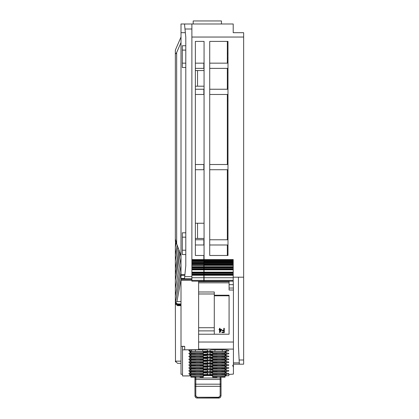 <?xml version="1.0" encoding="UTF-8"?>
<svg xmlns="http://www.w3.org/2000/svg" width="419" height="419" viewBox="0 0 419 419"><rect width="100%" height="100%" fill="white"/><g stroke="black" fill="none" stroke-linecap="round" stroke-linejoin="round"><path stroke-width="0.63" d="M204.063 274.136L204.063 281.175L233.21 281.175L233.21 274.136L204.063 274.136L204.063 269.26L233.21 269.26L233.21 268.694L204.063 268.694L204.063 264.127L233.21 264.127L233.21 262.786L204.063 262.786L204.063 261.519L233.21 261.519L233.21 260.215L204.063 260.215L204.063 261.519M191.881 281.154L203.844 281.175L203.844 280.337L191.881 280.337L191.881 281.154L203.844 281.154M214.287 295.222L229.078 295.222L229.078 334.226L198.627 334.226L198.627 349.661L182.527 349.849L182.527 346.544L182.527 374.272L181.008 374.272L181.008 278.881L191.881 279.222M185.79 23.993L181.008 23.993L181.008 278.881M181.008 85.738L181.008 85.445M227.334 255.48L227.334 244.989M227.334 239.768L227.334 169.726M227.334 164.51L227.334 94.469M227.334 89.247L227.334 68.365M227.334 63.149L227.334 41.397M185.79 24.019L190.577 23.993M204.063 223.238L197.538 223.238L197.538 238.463L195.364 238.463L195.364 239.768L203.844 239.768L203.844 244.989L195.364 244.989L195.364 255.48L195.364 41.397L195.364 63.149L203.844 63.149L203.844 68.365L195.364 68.365L195.364 70.544L204.063 70.544M181.008 279.321L191.881 279.321M191.881 280.321L181.008 280.321M200.036 365.588L203.299 365.588L200.036 365.604L200.036 365.122M203.299 365.588L203.299 365.117L190.902 365.117L190.902 365.588L195.254 365.588L195.254 365.122M195.254 365.588L190.902 365.588M190.902 365.117L203.299 365.117L190.902 365.106L190.902 363.037M203.299 365.106L203.299 363.037M221.106 329.8L219.996 329.8L219.996 331.712L221.106 329.8L219.996 331.722M219.996 329.313L221.52 329.324L221.52 329.8L219.912 332.597L219.561 332.597L219.561 329.811L219.085 329.8L219.085 329.324L219.561 329.324L219.561 328.292L219.996 328.292L219.996 329.313L221.52 329.313L221.52 329.8M219.561 328.302L219.996 328.302M223.819 328.302L224.275 328.302L224.275 332.623L221.929 332.623L221.929 332.126L223.819 332.126L223.819 330.769L222.19 330.769L222.19 330.266L223.819 330.266L223.819 328.292L224.275 328.292L224.275 332.623M219.085 329.8L219.085 329.313L219.561 329.313M219.561 332.597L219.561 329.8M222.19 330.769L222.19 330.256L223.819 330.256M221.929 332.623L221.929 332.115L223.819 332.115M229.078 334.226L229.078 295.788L214.287 295.788M214.287 293.976L198.627 293.976L198.627 327.716L214.287 327.716L214.287 291.991L198.627 291.996L198.627 282.82L229.078 282.82L229.078 290.021L233.425 290.021L233.425 374.088L228.858 374.471L228.858 375.675L228.858 374.471M214.287 327.716L214.287 334.226M233.425 290.021L233.425 288.036L229.078 288.036L233.425 288.042L233.21 280.437M198.627 293.976L198.627 291.991L214.287 291.991M198.627 327.716L198.627 330.89L214.287 330.89M198.627 334.226L198.627 330.89M229.078 281.657L229.078 281.175M198.627 281.657L229.078 281.631L229.078 282.82M198.627 281.175L198.627 282.82M207.976 350.97A5.222 0.456 180 0 1 202.759 351.426L195.364 351.426A5.222 0.456 0 0 1 191.184 351.242A11.748 1.021 0 0 1 188.843 350.593A11.748 1.021 0 0 1 191.184 350.017A5.222 0.456 0 0 1 195.364 349.834L202.759 349.834A5.222 0.456 0 0 1 207.976 350.274L207.976 350.97L207.641 350.127M212.653 352.767A5.222 0.456 180 0 0 209.72 353.159L209.72 353.861A5.222 0.456 180 0 0 214.937 354.312L222.332 354.312A5.222 0.456 180 0 0 226.511 354.134A11.748 1.021 180 0 0 228.853 353.484A11.748 1.021 180 0 0 226.511 352.903A5.222 0.456 180 0 0 225.05 352.788M190.902 352.939A11.748 1.021 0 0 0 188.843 353.484A11.748 1.021 0 0 0 191.184 354.134A5.222 0.456 0 0 0 195.364 354.312L202.759 354.312A5.222 0.456 180 0 0 207.976 353.861L207.976 353.175A5.222 0.456 0 0 1 207.976 353.175L207.965 353.144M211.731 368.814L226.14 368.814L226.14 369.631L225.05 369.631M202.759 368.495L202.759 368.762L195.364 368.762A5.222 0.456 0 0 1 191.184 368.579A11.748 1.021 0 0 1 188.843 367.929A11.748 1.021 0 0 1 190.902 367.384M212.653 364.326A5.222 0.456 180 0 0 209.72 364.719A5.222 0.456 180 0 0 209.72 364.734L209.72 365.415A5.222 0.456 180 0 0 214.937 365.871L222.332 365.871A5.222 0.456 180 0 0 226.511 365.687A11.748 1.021 180 0 0 228.853 365.038A11.748 1.021 180 0 0 226.511 364.462A5.222 0.456 180 0 0 225.05 364.347M203.299 366.74L211.569 366.583L212.218 365.928L212.653 366.033M212.218 366.033L211.569 366.74L212.653 366.74M225.05 366.033L225.485 365.928M225.05 366.74L226.14 366.74L225.485 366.033M190.902 366.74L189.817 366.74L189.817 365.928L204.226 365.928M190.902 366.033L189.817 366.74M204.388 366.74L203.299 366.033M204.388 352.295L203.734 351.483L204.388 352.295L203.299 352.295M212.218 371.815L211.569 372.522L212.653 371.815M211.569 372.522L212.653 372.522M190.902 372.522L189.817 372.522L189.817 371.705L204.226 371.705M190.902 371.815L189.817 372.522M222.332 351.426A5.222 0.456 180 0 0 226.511 351.242A11.748 1.021 180 0 0 228.853 350.593A11.748 1.021 180 0 0 226.511 350.017A5.222 0.456 180 0 0 222.332 349.834L222.332 351.426L214.937 351.426L214.937 349.834L222.332 349.834M225.05 371.815L225.485 371.705M225.05 372.522L226.14 372.522L225.485 371.815M204.388 372.522L203.734 371.705L204.388 372.522L203.299 372.522M203.734 371.815L203.299 371.815M211.731 371.705L226.14 371.705L226.14 372.522M212.653 367.212A5.222 0.456 180 0 0 209.72 367.604A5.222 0.456 180 0 0 209.72 367.62L209.72 368.306A5.222 0.456 180 0 0 214.937 368.762L222.332 368.762A5.222 0.456 180 0 0 226.511 368.579A11.748 1.021 180 0 0 228.853 367.929A11.748 1.021 180 0 0 226.511 367.348A5.222 0.456 180 0 0 225.05 367.233M202.759 368.762A5.222 0.456 180 0 0 207.976 368.306L207.965 367.589M203.299 367.17A5.222 0.456 0 0 1 207.976 367.604A5.222 0.456 0 0 1 207.976 367.62M204.226 368.814L189.817 368.814L189.817 369.631L190.902 369.631M190.467 368.814L190.902 368.924M190.467 368.924L189.817 369.631M225.485 368.814L226.14 369.631M225.485 368.924L225.05 368.924M212.218 368.924L211.569 369.631L212.653 368.924M211.569 369.631L212.653 369.631M204.388 369.631L203.734 368.814L204.388 369.631L203.299 369.631M203.734 368.924L203.299 368.924M212.653 355.658A5.222 0.456 180 0 0 209.72 356.05A5.222 0.456 180 0 0 209.72 356.066L209.72 356.747A5.222 0.456 180 0 0 214.937 357.203L222.332 357.203A5.222 0.456 180 0 0 226.511 357.019A11.748 1.021 180 0 0 228.853 356.37A11.748 1.021 180 0 0 226.511 355.794A5.222 0.456 180 0 0 225.05 355.679M211.731 357.26L226.14 357.26L226.14 358.077L225.485 357.26M204.388 357.915L203.739 357.26L204.388 358.077L211.569 357.915L212.218 357.26L212.653 357.37M212.218 357.37L211.569 358.077L212.653 358.077M190.467 357.26L189.817 358.077L190.902 358.077M204.226 357.26L189.817 357.26L189.817 358.077M203.299 358.502A5.222 0.456 0 0 1 207.976 358.936A5.222 0.456 0 0 1 207.976 358.957L207.976 359.638A5.222 0.456 180 0 1 202.759 360.094L195.364 360.094A5.222 0.456 0 0 1 191.184 359.911A11.748 1.021 0 0 1 188.843 359.261A11.748 1.021 0 0 1 190.902 358.716M225.05 357.37L225.485 357.37M225.05 358.077L226.14 358.077M190.467 357.37L190.902 357.37M204.388 358.077L203.299 358.077M203.734 357.37L203.299 357.37M202.759 356.936L202.759 357.203L195.364 357.203A5.222 0.456 0 0 1 191.184 357.019A11.748 1.021 0 0 1 188.843 356.37A11.748 1.021 0 0 1 190.902 355.825M190.902 375.408L189.817 375.408L190.467 374.596M190.902 374.701L190.467 374.701M212.218 374.701L211.569 375.408L212.653 374.701M211.569 375.408L212.653 375.408M189.817 375.408L189.817 374.596L204.226 374.596M211.731 374.596L226.14 374.596L226.14 375.408L225.05 374.701M226.14 375.408L225.05 375.408M203.299 374.701L204.388 375.408L203.299 375.408M190.902 363.854L189.817 363.854L189.817 363.037L204.226 363.037M189.817 363.854L190.467 363.037M190.902 363.147L190.467 363.147M204.388 363.692L203.739 363.037L204.388 363.854L211.569 363.692L212.218 363.037L212.653 363.147M212.218 363.147L211.569 363.854L212.653 363.854M211.731 363.037L226.14 363.037L226.14 363.854L225.05 363.854M226.14 363.854L225.05 363.147M202.759 365.604L202.759 365.871L195.364 365.871A5.222 0.456 0 0 1 191.184 365.687A11.748 1.021 0 0 1 188.843 365.038A11.748 1.021 0 0 1 190.902 364.493M212.653 361.435A5.222 0.456 180 0 0 209.72 361.827L209.72 362.524A5.222 0.456 180 0 0 214.937 362.98L222.332 362.98A5.222 0.456 180 0 0 226.511 362.802A11.748 1.021 180 0 0 228.853 362.147A11.748 1.021 180 0 0 226.511 361.571A5.222 0.456 180 0 0 225.05 361.456M212.653 358.544A5.222 0.456 180 0 0 209.72 358.936A5.222 0.456 180 0 0 209.72 358.957L209.72 359.638A5.222 0.456 180 0 0 214.937 360.094L222.332 360.094A5.222 0.456 180 0 0 226.511 359.911A11.748 1.021 180 0 0 228.853 359.261A11.748 1.021 180 0 0 226.511 358.68A5.222 0.456 180 0 0 225.05 358.564M190.902 360.256L189.817 360.963L189.817 360.151L204.226 360.151M190.902 360.963L189.817 360.963M202.759 362.713L202.759 362.98L195.364 362.98A5.222 0.456 0 0 1 191.184 362.802A11.748 1.021 0 0 1 188.843 362.147A11.748 1.021 0 0 1 190.902 361.607M211.731 360.151L226.14 360.151L226.14 360.963L225.05 360.963M226.14 360.963L225.05 360.256M204.388 360.963L203.739 360.151L204.388 360.963L203.299 360.963M203.734 360.256L203.299 360.256M204.388 360.801L211.569 360.801L212.218 360.151L212.653 360.256M212.218 360.256L211.569 360.963L212.653 360.963M190.902 352.295L189.817 352.295L189.817 351.483L204.226 351.483M190.902 351.588L189.817 352.295M202.759 362.98A5.222 0.456 180 0 0 207.976 362.524L207.976 361.843A5.222 0.456 0 0 1 207.976 361.843A5.222 0.456 0 0 0 203.299 361.393M204.388 363.854L203.299 363.854M203.734 363.147L203.299 363.147M202.759 365.871A5.222 0.456 180 0 0 207.976 365.415L207.965 364.703M203.299 364.279A5.222 0.456 0 0 1 207.976 364.719A5.222 0.456 0 0 1 207.976 364.734M226.14 366.74L226.14 365.928L211.731 365.928M204.388 352.133L211.569 352.133L212.218 351.483L211.569 352.295L212.653 352.295M204.226 354.369L189.817 354.369L189.817 355.186L190.902 355.186M190.467 354.369L189.817 355.186M204.388 355.186L203.739 354.369L204.388 355.186L203.299 355.186M203.734 354.479L203.299 354.479M214.937 349.834A5.222 0.456 180 0 0 209.72 350.274A5.222 0.456 180 0 0 209.72 350.289L209.72 350.97A5.222 0.456 180 0 0 214.937 351.426M202.759 357.203A5.222 0.456 180 0 0 207.976 356.747L207.976 356.066A5.222 0.456 0 0 0 207.976 356.05A5.222 0.456 0 0 0 203.299 355.616M211.731 351.483L226.14 351.483L226.14 352.295L225.05 351.588M204.388 355.024L211.569 355.024L212.218 354.369L211.569 355.186L212.653 355.186M211.731 354.369L226.14 354.369L226.14 355.186L225.05 355.186M226.14 355.186L225.05 354.479M203.299 352.725A5.222 0.456 0 0 1 207.976 353.159M212.218 354.479L212.653 354.479M226.14 352.295L225.05 352.295M203.734 374.701L204.388 375.408M212.218 351.588L212.653 351.588M203.734 351.588L203.299 351.588M204.388 366.583L203.734 366.033M190.467 354.479L190.902 354.479M211.569 374.759L204.388 374.759M204.388 375.246L211.569 375.246M202.759 374.272L202.759 374.539L195.364 374.539A5.222 0.456 0 0 1 191.184 374.356A11.748 1.021 0 0 1 188.843 373.706A11.748 1.021 0 0 1 190.902 373.161M202.759 374.539A5.222 0.456 180 0 0 207.976 374.083L207.641 373.24M203.299 372.947A5.222 0.456 180 0 1 207.976 373.387A5.222 0.456 180 0 1 207.976 373.402L207.976 374.083M212.653 370.103A5.222 0.456 180 0 0 209.72 370.496L209.72 371.192A5.222 0.456 180 0 0 214.937 371.648L222.332 371.648A5.222 0.456 180 0 0 226.511 371.464A11.748 1.021 180 0 0 228.853 370.815A11.748 1.021 180 0 0 226.511 370.239A5.222 0.456 180 0 0 225.05 370.124M211.569 363.2L204.388 363.2M212.653 372.994A5.222 0.456 180 0 0 209.72 373.387A5.222 0.456 180 0 0 209.72 373.402L209.72 374.083A5.222 0.456 180 0 0 214.937 374.539L222.332 374.539A5.222 0.456 180 0 0 226.511 374.356A11.748 1.021 180 0 0 228.853 373.706A11.748 1.021 180 0 0 226.511 373.13A5.222 0.456 180 0 0 225.05 373.01M211.569 366.091L204.388 366.091M211.569 357.423L204.388 357.423M211.569 371.868L204.388 371.868M204.388 372.36L211.569 372.36M211.569 360.309L204.388 360.309M190.902 370.27A11.748 1.021 0 0 0 188.843 370.815A11.748 1.021 0 0 0 191.184 371.464A5.222 0.456 0 0 0 195.364 371.648L202.759 371.648A5.222 0.456 180 0 0 207.976 371.192L207.976 370.511A5.222 0.456 0 0 1 207.976 370.511L207.965 370.48M203.299 370.061A5.222 0.456 0 0 1 207.976 370.496M211.569 368.977L204.388 368.977M204.388 369.469L211.569 369.469M211.569 354.532L204.388 354.532M211.569 351.646L204.388 351.646M190.902 375.864L182.527 375.932L182.527 349.849M200.036 376.676L200.036 377.147L203.299 377.163L200.036 377.147L203.299 377.163L203.299 375.723L205.226 375.613A4.352 0.377 180 0 1 207.405 375.56L208.552 375.56A4.352 0.377 180 0 1 210.726 375.613L212.653 375.707L212.653 376.676L225.05 376.676L225.05 377.163L221.787 377.158L221.787 376.676M228.858 375.675L225.05 375.864M184.706 349.661L184.706 346.34L182.527 346.544M225.05 354.05L221.787 354.05L225.05 354.05L225.05 353.563L212.653 353.552L212.653 354.034L217.005 354.034L217.005 353.563M217.005 354.034L212.653 354.034M221.787 354.045L221.787 353.563M212.653 353.563L225.05 353.563L212.653 353.563L212.653 351.483M225.05 353.552L225.05 351.483M184.706 346.34L181.008 346.34M203.299 362.713L200.036 362.713L203.299 362.713L203.299 362.231L190.902 362.22L190.902 362.702L195.254 362.702L195.254 362.231M195.254 362.702L190.902 362.702M200.036 362.713L200.036 362.231M190.902 362.231L203.299 362.231L190.902 362.231L190.902 360.151M203.299 362.22L203.299 360.151M203.299 376.665L190.902 376.665L190.902 377.147L195.254 377.163L190.902 377.158L195.254 377.163L195.254 376.676M190.902 376.665L190.902 374.596M203.299 376.676L190.902 376.676L203.299 376.676M225.05 374.596L225.05 376.676L212.653 376.676L212.653 377.147L217.005 377.163L212.653 377.158L217.005 377.163L217.005 376.676M221.787 377.158L225.05 377.147L221.787 377.163M190.902 375.723L203.299 375.723L203.299 374.596M212.653 374.596L212.653 375.723L225.05 375.723M203.299 374.272L200.036 374.272L203.299 374.272L203.299 371.705M200.036 374.267L200.036 373.79M190.902 373.785L203.299 373.785L190.902 373.79L190.902 371.705M203.299 373.785L190.902 373.79L190.902 374.272L195.254 374.267L190.902 374.272M190.902 374.256L195.254 374.256L195.254 373.79M203.299 371.381L200.036 371.381L203.299 371.381L203.299 370.899L190.902 370.888L190.902 371.37L195.254 371.37L195.254 370.899M195.254 371.37L190.902 371.37M200.036 371.381L200.036 370.899M190.902 370.899L203.299 370.899L190.902 370.899L190.902 368.814M203.299 370.888L203.299 368.814M221.028 386.224L220.158 386.302L220.158 395.95L221.028 395.876L221.028 376.676M194.929 395.876L195.799 395.95L197.103 397.254L197.103 398.05L196.092 397.799L194.997 396.416L194.929 386.224L195.799 386.302L195.799 395.95M221.028 395.876L220.452 397.353L219.001 398.045L197.103 398.05L219.697 397.877M195.799 376.676L195.799 379.488A0.869 0.498 180 0 1 194.929 378.991L194.929 377.99L220.158 377.99L220.158 376.676M194.929 378.991L194.929 386.224M194.929 377.163L194.929 377.99M220.033 397.704L220.514 397.275M195.427 397.264L195.924 397.704M196.254 397.877L197.103 398.05M225.05 365.928L225.05 368.479L221.787 368.495L225.05 368.495L221.787 368.495L221.787 368.013M225.05 367.997L212.653 367.997L212.653 368.479L217.005 368.495L212.653 368.49L217.005 368.495L217.005 368.013M212.653 367.997L212.653 365.928M221.787 362.702L225.05 362.702L221.787 362.713L221.787 362.231M225.05 362.702L225.05 362.231L212.653 362.22L212.653 362.702L217.005 362.702L217.005 362.231M217.005 362.702L212.653 362.702M212.653 362.231L225.05 362.231L212.653 362.231L212.653 360.151M225.05 362.22L225.05 360.151M221.787 365.588L225.05 365.588L221.787 365.604L221.787 365.122M225.05 365.588L225.05 365.117L212.653 365.117L212.653 365.588L217.005 365.588L217.005 365.122M217.005 365.588L212.653 365.588M212.653 365.117L225.05 365.117L212.653 365.106L212.653 363.037M225.05 365.106L225.05 363.037M221.787 371.37L225.05 371.37L221.787 371.381L221.787 370.899M225.05 371.37L225.05 370.899L212.653 370.888L212.653 371.37L217.005 371.37L217.005 370.899M217.005 371.37L212.653 371.37M212.653 370.899L225.05 370.899L212.653 370.899L212.653 368.814M225.05 370.888L225.05 368.814M200.036 354.034L203.299 354.034L200.036 354.05L200.036 353.563M203.299 354.034L203.299 353.563L190.902 353.552L190.902 354.034L195.254 354.034L195.254 353.563M195.254 354.034L190.902 354.034M190.902 353.563L203.299 353.563L190.902 353.563L190.902 351.483M203.299 353.552L203.299 351.483M221.787 374.256L225.05 374.256L221.787 374.272L221.787 373.79M225.05 374.256L225.05 373.785L212.653 373.785L212.653 374.256L217.005 374.256L217.005 373.79M217.005 374.256L212.653 374.256M212.653 373.785L225.05 373.785L212.653 373.774L212.653 371.705M225.05 373.774L225.05 371.705M195.254 356.454L195.254 356.925L190.902 356.936L195.254 356.925L190.902 356.936L190.902 356.454L203.299 356.449L203.299 356.925L200.036 356.936L203.299 356.936L200.036 356.936L200.036 356.454M190.902 356.449L203.299 356.449L190.902 356.454L190.902 354.369M203.299 356.438L203.299 354.369M203.299 357.26L203.299 359.811L200.036 359.827L203.299 359.827L200.036 359.827L200.036 359.345M203.299 359.329L190.902 359.329L190.902 359.811L195.254 359.827L190.902 359.821L195.254 359.827L195.254 359.345M190.902 359.329L190.902 357.26M203.299 365.928L203.299 368.479L200.036 368.495L203.299 368.495L200.036 368.495L200.036 368.013M203.299 367.997L190.902 367.997L190.902 368.479L195.254 368.495L190.902 368.49L195.254 368.495L195.254 368.013M190.902 367.997L190.902 365.928M217.005 356.454L217.005 356.925L212.653 356.936L217.005 356.925L212.653 356.936L212.653 356.454L225.05 356.449L225.05 356.925L221.787 356.936L225.05 356.936L221.787 356.936L221.787 356.454M212.653 356.449L225.05 356.449L212.653 356.454L212.653 354.369M225.05 356.438L225.05 354.369M225.05 357.26L225.05 359.811L221.787 359.827L225.05 359.827L221.787 359.827L221.787 359.345M225.05 359.329L212.653 359.329L212.653 359.811L217.005 359.827L212.653 359.821L217.005 359.827L217.005 359.345M212.653 359.329L212.653 357.26M195.364 89.247L203.844 89.247L203.844 94.469L195.364 94.469M195.364 164.51L203.844 164.51L203.844 169.726L195.364 169.726M185.79 63.149L185.79 67.496L182.312 67.496L182.312 45.744L185.79 45.744L185.79 63.149L182.312 63.149M185.79 250.206L185.79 254.558L182.312 254.558L182.312 232.807L185.79 232.807L185.79 250.206L182.312 250.206M193.62 23.993L204.063 23.993M197.538 238.463L204.063 238.463M197.538 223.238L195.364 223.238M195.364 41.397L204.063 41.397L204.063 260.215M182.312 237.159L185.79 237.159M182.312 50.097L185.79 50.097M195.364 86.204L197.538 86.204L197.538 70.544M197.538 86.204L204.063 86.204M195.364 255.48L203.844 255.48L203.844 260.215L191.881 260.215L191.881 23.993L191.012 23.993L233.21 23.993L233.21 32.698L243.649 32.698L243.649 277.179L233.21 277.179M209.28 23.993L233.21 23.993M185.79 24.04L184.491 24.04L185.355 32.698L184.983 29.005L191.881 29.005M181.008 274.545L184.915 274.545L184.48 278.881M184.915 274.545L185.79 265.787L185.79 254.558M185.79 232.807L185.79 67.496M185.79 45.744L185.79 37.092L185.355 32.698L181.008 32.698M227.988 255.48L209.72 255.48L209.72 41.397L227.988 41.397L227.988 255.48L227.988 254.349L227.334 254.349M191.881 260.215L191.881 261.519L203.844 261.519L203.844 260.215M191.881 261.519L203.844 261.519M191.881 261.707L191.881 264.127L203.844 264.127L203.844 262.786L191.881 262.786M203.844 261.707L203.844 262.786M191.881 264.127L203.844 264.127M191.881 264.321L191.881 267.825L203.844 267.825L203.844 267.259L191.881 267.259M203.844 264.321L203.844 267.259M203.844 267.825L203.844 268.694L191.881 268.694L191.881 267.825M191.881 268.694L191.881 269.26L203.844 269.26L203.844 268.694M191.881 269.826L203.844 269.826L203.844 272.135L191.881 272.135L191.881 269.26M203.844 269.826L203.844 269.26M203.844 272.135L203.844 272.701L191.881 272.701L191.881 272.135M203.844 273.267L203.844 274.136L191.881 274.136L191.881 273.267L203.844 273.267L203.844 272.701M191.881 273.267L191.881 272.701M191.881 274.136L191.881 274.702L203.844 274.702L203.844 274.136M191.881 280.337L191.881 274.702M191.881 275.262L203.844 275.262L203.844 274.702M203.844 275.262L203.844 280.337M227.988 41.397L227.988 53.14L227.334 53.14M191.881 278.803L184.491 278.803M191.881 276.629L184.706 276.629M181.008 255.6L176.656 243.769L175.352 238.914L175.352 52.286C175.435 54.072 175.87 54.161 176.656 52.553L181.008 42.518M181.008 37.045L175.352 50.097L175.352 52.286M181.008 361.141L175.352 361.141L177.525 363.315L181.008 363.315M175.482 361.88L175.352 302.523L175.352 303.686L177.525 305.671L181.008 305.671M180.259 253.574L175.352 280.274L175.352 274.649L179.573 251.699M178.84 249.719L175.352 268.71L175.352 274.649M181.008 304.472L177.525 304.472L175.425 303L175.352 302.413L175.352 301.795L175.524 302.518L176.938 301.591L181.008 301.591M181.008 265.353L175.352 296.118L175.352 301.795M181.008 303.958L177.525 303.958L175.524 302.518M175.352 302.523L175.352 288.356L181.008 257.596M175.352 280.274L175.352 288.356M181.008 305.158L177.525 305.158C176.216 305.006 175.493 304.22 175.352 302.79L175.383 302.79M175.352 268.71L175.352 260.948L177.892 247.131M177.164 245.152L175.352 255.009L175.352 260.948M175.352 255.009L175.352 247.247L176.221 242.512M175.556 240.181L175.352 247.247M175.352 241.302L175.352 233.54M233.425 364.184L239.343 364.184L238.427 345.911L238.427 277.179M193.185 23.993L193.185 20.95L221.462 20.95L221.462 23.993M239.343 364.184L243.649 364.184L243.649 359.994L239.134 359.994M243.649 359.994L243.649 277.179M239.301 32.698L233.21 32.698M233.425 362.88L239.275 362.88M227.988 63.149L209.72 63.149M209.72 68.365L227.988 68.365M227.988 89.247L209.72 89.247M209.72 94.469L227.988 94.469M227.334 207.578L227.988 207.578L227.988 169.726L209.72 169.726M209.72 164.51L227.988 164.51L227.988 100.995L227.334 100.995M227.334 220.624L227.988 220.624L227.988 239.768L209.72 239.768M209.72 244.989L227.988 244.989L227.988 254.349M233.21 262.786L233.21 261.519M204.063 264.127L204.063 262.786M204.063 267.825L233.21 267.825L233.21 264.127M233.21 267.825L233.21 268.694M204.063 268.694L204.063 269.26M204.063 273.267L233.21 273.267L233.21 269.26M233.21 273.267L233.21 274.136M204.063 259.56L233.21 259.56L233.21 260.215M227.988 61.844L227.334 61.844M227.988 58.157L227.334 58.157M227.988 58.361L227.334 58.361M227.988 62.049L227.334 62.049M227.334 72.717L227.988 72.717L227.988 87.943L227.334 87.943M204.063 281.154L233.21 281.154M203.299 364.163L190.902 364.163M229.078 284.69L233.425 284.69M198.627 342.024L233.425 342.024M198.627 349.095L233.425 349.095M191.184 351.242L191.583 349.975M226.108 352.861L226.511 354.134M222.332 354.05L222.332 354.312M202.759 354.312L202.759 354.05M195.364 354.312L195.364 353.563M222.332 365.871L222.332 365.604M214.937 365.604L214.937 365.871M209.72 365.415L210.055 364.572M226.108 349.975L226.511 351.242M202.759 351.426L202.759 349.834M226.108 367.306L226.511 368.579M207.976 368.306L207.641 367.463M210.055 355.904L209.72 356.747M226.108 355.752L226.511 357.019M222.332 356.936L222.332 357.203M214.937 357.203L214.937 356.936M195.364 357.203L195.364 356.454M222.332 362.713L222.332 362.98M214.937 362.98L214.937 362.713M210.055 361.681L209.72 362.524M207.976 359.638L207.641 358.795M202.759 360.094L202.759 359.827M195.364 360.094L195.364 359.345M226.108 358.643L226.511 359.911M222.332 360.094L222.332 359.827M214.937 360.094L214.937 359.827M210.055 358.795L209.72 359.638M195.364 362.98L195.364 362.231M226.511 362.802L226.108 361.529M207.641 361.681L207.976 362.524M207.976 353.861L207.641 353.018M207.641 364.572L207.976 365.415M195.364 365.871L195.364 365.122M226.108 364.42L226.511 365.687M209.72 368.306L210.055 367.463M195.364 349.834L195.364 351.426M207.641 355.904L207.976 356.747M209.72 350.97L210.055 350.127M214.937 354.312L214.937 354.05M209.72 353.861L210.055 353.018M195.364 374.539L195.364 373.79M226.108 370.197L226.511 371.464M222.332 371.381L222.332 371.648M214.937 371.381L214.937 371.648M209.72 371.192L210.055 370.349M222.332 368.495L222.332 368.762M214.937 368.495L214.937 368.762M226.108 373.088L226.511 374.356M222.332 374.539L222.332 374.272M214.937 374.272L214.937 374.539M209.72 374.083L210.055 373.24M207.976 371.192L207.641 370.349M202.759 371.381L202.759 371.648M195.364 371.648L195.364 370.899M195.364 368.762L195.364 368.013M221.787 354.034L225.05 354.034M225.05 352.609L212.653 352.609M200.036 362.702L203.299 362.702M203.299 361.278L190.902 361.278M225.05 376.665L212.653 376.665M200.036 374.256L203.299 374.256M203.299 372.831L190.902 372.831M200.036 371.37L203.299 371.37M203.299 369.946L190.902 369.946M221.028 383.689A0.869 0.498 180 0 1 220.158 384.186L220.158 379.488A0.869 0.498 0 0 0 221.028 378.991M221.028 377.99L220.158 377.99L220.158 379.488L195.799 379.488L195.799 384.186L220.158 384.186L220.158 386.302L195.799 386.302L195.799 384.186A0.869 0.498 -0 0 1 194.929 383.689M220.158 395.95L218.854 397.254L218.854 398.05M218.854 397.254L197.103 397.254M218.854 397.102L220.158 395.798M195.799 395.798L197.103 397.102M225.05 367.054L212.653 367.054M212.653 368.008L225.05 368.008L212.653 368.013M225.05 361.278L212.653 361.278M225.05 364.163L212.653 364.163M225.05 369.946L212.653 369.946M203.299 352.609L190.902 352.609M225.05 372.831L212.653 372.831M203.299 355.495L190.902 355.495M203.299 358.386L190.902 358.386M190.902 359.34L203.299 359.34L190.902 359.345M203.299 367.054L190.902 367.054M190.902 368.008L203.299 368.008L190.902 368.013M225.05 355.495L212.653 355.495M225.05 358.386L212.653 358.386M212.653 359.34L225.05 359.34L212.653 359.345M181.008 278.462L184.522 278.462M181.008 275.43L184.826 275.43M191.881 37.045L243.649 37.045M203.844 259.56L191.881 259.56M191.881 260.864L203.844 260.864M203.844 262.325L191.881 262.325M191.881 263.478L203.844 263.478M203.844 264.934L191.881 264.934M203.844 265.395L191.881 265.395M203.844 266.694L191.881 266.694M191.881 277.734L203.844 277.734M176.656 243.769L176.656 52.553M177.525 304.472L177.525 303.958M181.008 272.366L175.482 302.418M181.008 279.468L176.938 301.591M177.525 305.671L177.525 305.158M204.063 260.864L233.21 260.864M204.063 261.707L233.21 261.707M233.21 262.325L204.063 262.325M204.063 263.478L233.21 263.478M204.063 264.321L233.21 264.321M233.21 264.934L204.063 264.934M233.21 265.395L204.063 265.395M233.21 266.694L204.063 266.694M233.21 267.259L204.063 267.259M204.063 269.826L233.21 269.826M233.21 272.135L204.063 272.135M233.21 272.701L204.063 272.701M204.063 274.702L233.21 274.702M204.063 275.262L233.21 275.262M204.063 277.734L233.21 277.734M204.063 280.337L233.21 280.337M227.988 59.231L227.334 59.231M227.988 60.97L227.334 60.97M227.988 54.014L227.334 54.014M203.299 365.604L200.036 365.604M195.254 365.604L190.902 365.604M232.639 365.237L233.425 367.353M188.618 375.948L182.527 375.948M217.005 354.05L212.653 354.05M195.254 362.713L190.902 362.713M195.254 371.381L190.902 371.381M225.05 362.713L221.787 362.713M217.005 362.713L212.653 362.713M225.05 365.604L221.787 365.604M217.005 365.604L212.653 365.604M225.05 371.381L221.787 371.381M217.005 371.381L212.653 371.381M203.299 354.05L200.036 354.05M195.254 354.05L190.902 354.05M225.05 374.272L221.787 374.272M217.005 374.272L212.653 374.272"/></g></svg>
